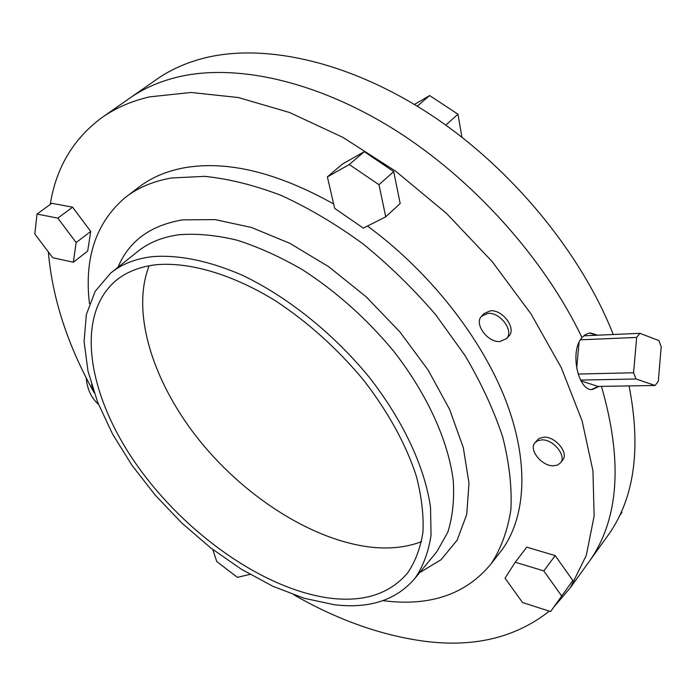 <?xml version="1.0" encoding="UTF-8"?>
<svg xmlns="http://www.w3.org/2000/svg" width="696" height="696" viewBox="0 0 696 696"><rect width="100%" height="100%" fill="white"/><g stroke="black" fill="none" stroke-linecap="round" stroke-linejoin="round"><path stroke-width="1.04" d="M639.946 333.332L658.877 340.561L661.2 346.712L658.312 381.295L655.11 385.488L636.022 378.981L633.595 372.76L636.64 337.438L639.946 333.332L583.77 335.811M589.843 333.027L595.915 335.281M581.012 380.903L598.047 386.419L655.11 385.488M598.047 386.419L591.6 389.525M580.577 380.086L636.022 378.981M578.115 374.048L633.595 372.76M580.403 339.805L636.64 337.438M93.725 391.474L91.524 384.549M98.458 404.298C91.211 397.79 87.139 388.977 86.226 377.85M579.072 342.249L576.671 368.262M605.563 538.774L609.096 533.867C634.534 497.222 641.19 447.911 629.062 385.915M613.254 334.506C581.064 252.665 511.255 167.858 430.537 114.623C349.67 61.5 264.663 42.943 204.502 58.003C185.963 62.701 169.754 70 155.887 79.901L130.744 97.466M599.152 386.402L592.261 389.543C578.332 391.195 569.276 351.41 581.995 337.612C543.994 258.042 472.741 178.707 394.11 129.404C315.332 80.249 234.83 63.301 177.48 77.099C158.966 81.632 142.837 88.801 129.108 98.606C142.837 88.801 158.966 81.632 177.48 77.099C234.83 63.301 315.332 80.249 394.11 129.404C472.741 178.707 543.994 258.042 581.995 337.612L585.388 334.619L589.207 333.123L590.53 332.975L597.62 335.202M609.096 533.867L590.06 560.323C619.075 518.398 622.859 460.413 601.431 386.358C622.859 460.413 619.075 518.398 590.06 560.323L586.563 565.187M621.406 511.647L621.928 512.395L619.553 515.684M621.928 512.395L619.483 515.84M414.398 104.452L429.632 95.561L417.261 106.183M429.632 95.561L457.977 114.222L445.771 125.115M457.977 114.222L461.9 137.199M553.137 465.815L557.505 465.093L560.585 462.762C566.709 455.793 553.511 439.463 542.036 439.863L537.843 440.603L534.859 442.821C528.647 449.773 541.592 466.007 553.137 465.815M562.559 460.256L562.751 460.004C568.884 453.026 555.712 436.723 544.246 437.149L539.061 438.384L535.059 442.586M499.937 341.51L506.627 338.543C514.231 330.965 500.154 311.991 487.905 313.391L481.519 316.236C473.802 323.797 487.609 342.667 499.937 341.51M508.767 336.168L508.985 335.916C516.597 328.329 502.555 309.389 490.306 310.808L483.929 313.652L481.736 316.001M421.55 541.645C407.586 546.986 391.978 548.944 374.718 547.526C316.027 542.315 247.411 499.276 200.457 441.699C153.712 384.114 130.491 313.304 149.144 265.768M330.922 598.273C264.645 590.069 185.301 533.962 136.721 464.893C88.209 396.05 74.202 316.254 115.745 280.749C126.324 271.971 139.844 266.629 156.304 264.715C189.477 261.835 232.125 274.154 275.268 300.663C308.041 322.248 337.525 348.792 363.73 380.286C388.438 412.406 405.959 444.309 416.286 476.012C421.55 496.265 423.777 514.944 422.968 532.057C420.488 548.004 415.347 561.663 407.551 573.034C389.83 593.749 364.286 602.162 330.922 598.273M152.102 256.685C178.159 254.553 209.226 260.748 242.582 275.355C287.378 296.757 333.166 333.332 368.793 376.684C403.271 420.567 425.073 467.79 430.537 507.61L431.041 535.32C428.492 551.989 423.177 566.274 415.094 578.167C396.433 600.126 369.498 608.974 334.289 604.711L304.082 598.247L272.78 586.223L241.373 569.241L210.766 547.952L181.821 523.035L155.304 495.23L131.979 465.285L112.543 434.026L97.675 402.323L88.001 371.142L84.068 341.51L86.356 314.522L95.169 291.354L110.594 273.163C121.461 264.228 135.302 258.738 152.102 256.685M89.462 303.656C84.059 257.816 96.048 222.389 125.437 197.377C137.921 187.65 153.268 181.186 171.486 177.985L204.554 176.349C228.758 178.785 254.379 185.179 281.436 195.524C308.876 208.121 336.072 224.243 363.034 243.896C389.316 265.298 413.572 288.962 435.792 314.888L464.85 355.264C481.24 382.957 493.864 410.24 502.738 437.114C509.324 463.24 512.038 487.444 510.881 509.724C507.619 530.561 501.05 548.561 491.185 563.725C466.459 593.914 431.137 606.32 385.227 600.935L382.939 600.657M126.889 196.272L138.687 187.32C151.249 177.541 166.649 170.99 184.875 167.684C227.653 160.411 277.234 172.495 333.636 203.954M367.445 226.061C428.945 270.97 481.206 337.36 505.548 399.861C529.708 462.448 526.002 517.58 501.398 550.64L498.867 553.885M50.242 204.433C56.011 168.023 73.063 139.2 101.398 117.963C114.979 108.263 131.005 101.233 149.483 96.883L191.078 92.481L238.232 97.518L289.432 112.465L342.736 137.286L395.894 171.355L446.501 213.411L492.229 261.661L531.013 313.896L561.289 367.705L582.056 420.723L592.94 470.792L594.132 516.127L586.276 555.391L570.363 587.702L553.807 607.103M549.309 611.14C514.979 638.188 472.323 648.08 421.35 640.816C379.068 634.63 336.638 619.344 294.069 594.95M364.269 151.676L342.31 164.152L327.381 176.897L334.663 208.374L363.329 228.131L385.732 216.83L400.183 203.519L393.71 171.573L364.269 151.676L349.296 164.534L327.381 176.897M94.16 392.762C67.616 345.26 52.348 298.306 48.337 251.891M555.199 555.608L526.785 547.152L515.258 562.203L505.044 578.211L522.548 602.518L550.606 611.558L572.825 580.49L555.199 555.608L543.811 570.929L515.258 562.203M72.584 207.191L51.817 203.284L37.027 214.064L34.8 234.004L52.765 257.738L73.332 262.209L87.687 251.091L90.715 231.446L72.584 207.191L57.812 218.126L37.027 214.064M385.732 216.83L378.989 184.71L393.71 171.573M378.989 184.71L349.296 164.534M550.606 611.558L572.825 580.49M561.655 595.976L543.811 570.929M212.758 549.492L216.769 561.542L237.397 577.358L249.995 574.391M73.332 262.209L76.16 242.556L90.715 231.446M76.16 242.556L57.812 218.126M415.094 578.167L436.879 551.641L434.93 554.007L436.879 551.641L447.754 532.318C452.583 517.172 454.427 500.006 453.279 480.823C448.398 441.134 427.353 394.362 393.64 351.149C366.757 318.777 336.403 291.659 302.569 269.796C280.262 256.859 258.381 246.976 236.927 240.146C216.099 235.17 196.872 233.36 179.264 234.7C162.429 236.979 148.483 242.652 137.451 251.717L111.847 272.171M117.989 267.255C128.969 240.99 150.606 225.182 182.909 219.849L215.177 219.623L251.395 227.453L289.928 243.356L328.895 266.846L366.226 296.879L399.913 331.922L428.171 370.115L449.599 409.396L463.327 447.711L468.991 483.233L466.738 514.431L457.15 540.157L441.09 559.697L419.601 572.678M560.585 462.762L562.751 460.004M506.627 338.543L508.985 335.916M115.745 280.749L116.963 279.766M491.185 563.725L501.398 550.64M570.363 587.702L590.06 560.323M103.017 116.832L129.108 98.606"/></g></svg>
